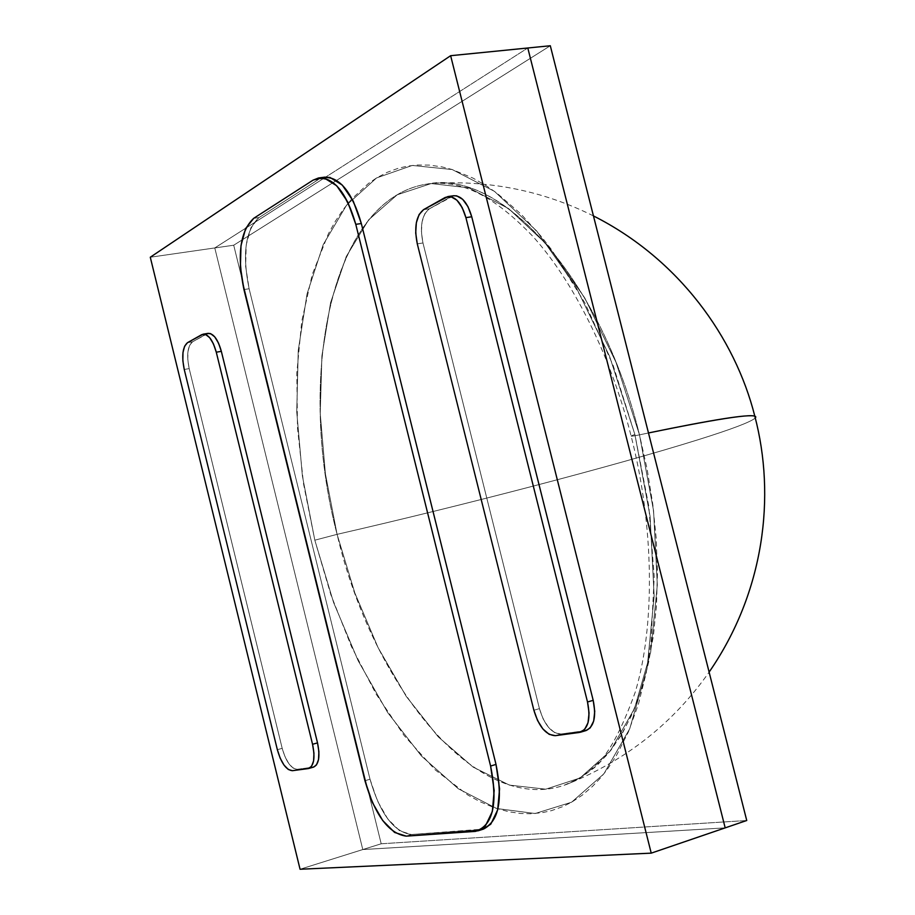 <?xml version="1.0" encoding="UTF-8"?>
<svg xmlns="http://www.w3.org/2000/svg" width="915" height="915" viewBox="0 0 915 915"><rect width="100%" height="100%" fill="white"/><g stroke="black" fill="none" stroke-linecap="round" stroke-linejoin="round"><path stroke-width="0.69" stroke-dasharray="4.58 3.43" d="M453.497 195.764L429.375 208.803L424.834 213.687L422.055 221.899L421.403 232.17L422.982 242.978L539.438 708.633L543.144 718.927L548.508 727.368L554.719 732.663L560.872 734.013L586.149 730.525M584.982 730.776L585.977 730.57M324.093 177.247L318.466 179.477L258.979 217.598L250.87 227.789L246.215 244.877L245.62 266.231L249.12 288.751L370.015 779.225L377.426 800.899L387.811 819.005L399.706 830.843L411.373 834.526L483.029 829.23M207.968 333.369L192.505 341.833L189.577 345.378L187.93 351.715L187.792 359.87L189.188 368.608L282.197 748.344L285.011 756.751L288.854 763.682L293.166 768.097L297.295 769.298L313.593 767.079M300.063 869.25L362.786 849.555L214.785 247.942L150.289 257.229L214.785 247.942L527.795 47.992L214.785 247.942L325.729 177.075L214.785 247.942L362.786 849.555L214.785 247.942L362.786 849.555L725.183 827.869L362.786 849.555L725.183 827.869L362.786 849.555L214.785 247.942L150.289 257.229L214.785 247.942L527.795 47.992L214.785 247.942L150.289 257.229L214.785 247.942L325.729 177.075L214.785 247.942L325.729 177.075L214.785 247.942L325.729 177.075L214.785 247.942L362.786 849.555L214.785 247.942L362.786 849.555L214.785 247.942L362.786 849.555L214.785 247.942L362.786 849.555L725.183 827.869L362.786 849.555L725.183 827.869L362.786 849.555L725.183 827.869L362.786 849.555L725.183 827.869L362.786 849.555L300.063 869.25L381.2 843.779L300.063 869.25M324.676 177.167L318.466 179.477L258.979 217.598L253.707 218.319L258.979 217.598C245.357 230.363 242.075 254.073 249.12 288.751L370.015 779.225L364.948 780.724L370.015 779.225C380.011 813.664 393.793 832.09 411.373 834.526L406.249 836.138L411.373 834.526L483.463 829.093M474.668 831.449L480.752 829.688L474.668 831.449L479.975 829.756L411.373 834.526L479.975 829.756L474.668 831.449L479.975 829.756L411.373 834.526L406.249 836.138L411.373 834.526L406.249 836.138L411.373 834.526L479.975 829.756L474.668 831.449M318.466 179.477L312.987 180.198L318.466 179.477L258.979 217.598C245.357 230.363 242.075 254.073 249.12 288.751L243.939 289.563L249.12 288.751L370.015 779.225C380.011 813.664 393.793 832.09 411.373 834.526C393.793 832.09 380.011 813.664 370.015 779.225C380.011 813.664 393.793 832.09 411.373 834.526C393.793 832.09 380.011 813.664 370.015 779.225L249.12 288.751L243.939 289.563L249.12 288.751L243.939 289.563L249.12 288.751L370.015 779.225L364.948 780.724L370.015 779.225L364.948 780.724L370.015 779.225L249.12 288.751C242.075 254.073 245.357 230.363 258.979 217.598C245.357 230.363 242.075 254.073 249.12 288.751C242.075 254.073 245.357 230.363 258.979 217.598L318.466 179.477L312.987 180.198L318.466 179.477L312.987 180.198L318.466 179.477L258.979 217.598L253.707 218.319L258.979 217.598L253.707 218.319L258.979 217.598L318.466 179.477M453.783 195.73L429.375 208.803L423.634 209.615L429.375 208.803C421.804 214.922 419.676 226.314 422.982 242.978L539.438 708.633L533.88 710.246L539.438 708.633C544.414 725.057 551.562 733.521 560.872 734.013L555.291 735.671L560.872 734.013L584.891 730.799L579.252 732.48L584.891 730.799L560.872 734.013L584.891 730.799L579.252 732.48L584.891 730.799L560.872 734.013L555.291 735.671L560.872 734.013L555.291 735.671L560.872 734.013L584.891 730.799L579.252 732.48L584.891 730.799M450.912 196.702L445.113 197.514L450.912 196.702L429.375 208.803C421.804 214.922 419.676 226.314 422.982 242.978L417.286 243.836L422.982 242.978L539.438 708.633C544.414 725.057 551.562 733.521 560.872 734.013C551.562 733.521 544.414 725.057 539.438 708.633C544.414 725.057 551.562 733.521 560.872 734.013C551.562 733.521 544.414 725.057 539.438 708.633L422.982 242.978L417.286 243.836L422.982 242.978L417.286 243.836L422.982 242.978L539.438 708.633L533.88 710.246L539.438 708.633L533.88 710.246L539.438 708.633L422.982 242.978C419.676 226.314 421.804 214.922 429.375 208.803C421.804 214.922 419.676 226.314 422.982 242.978C419.676 226.314 421.804 214.922 429.375 208.803L450.912 196.702L445.113 197.514L450.912 196.702L445.113 197.514L450.912 196.702L429.375 208.803L423.634 209.615L429.375 208.803L423.634 209.615L429.375 208.803L450.912 196.702M313.067 767.182L308.149 768.6L313.067 767.182L308.149 768.6L313.067 767.182L292.411 770.693L313.067 767.182L292.411 770.693L313.067 767.182L308.149 768.6L313.067 767.182L297.295 769.298C291.084 768.714 286.052 761.738 282.197 748.344C286.052 761.738 291.084 768.714 297.295 769.298C291.084 768.714 286.052 761.738 282.197 748.344C286.052 761.738 291.084 768.714 297.295 769.298C291.084 768.714 286.052 761.738 282.197 748.344L277.348 749.694L282.197 748.344L189.188 368.608L184.247 369.477L189.188 368.608L282.197 748.344L189.188 368.608L184.247 369.477L189.188 368.608L184.247 369.477L189.188 368.608L282.197 748.344L277.348 749.694L282.197 748.344L277.348 749.694L282.197 748.344L189.188 368.608C186.443 355.066 187.552 346.133 192.505 341.833C187.552 346.133 186.443 355.066 189.188 368.608C186.443 355.066 187.552 346.133 192.505 341.833C187.552 346.133 186.443 355.066 189.188 368.608C186.443 355.066 187.552 346.133 192.505 341.833L187.529 342.656L192.505 341.833L206.71 333.849L201.689 334.684L206.71 333.849L192.505 341.833L206.71 333.849L201.689 334.684L206.71 333.849L201.689 334.684L206.71 333.849L192.505 341.833L187.529 342.656L192.505 341.833L187.529 342.656L192.505 341.833L208.14 333.346M697.962 439.783C614.56 465.918 461.64 505.812 337.086 534.349C294.619 372.302 333.094 188.399 435.449 183.229C506.807 175.577 602.287 283.09 639.494 434.854L648.483 432.967L639.494 434.854L647.26 469.898L652.887 505.137L656.284 540.044L657.439 574.117L656.341 606.862L653.058 637.835L647.66 666.635L640.294 692.907L631.087 716.354L620.233 736.758L607.903 753.926L594.315 767.765L579.664 778.219L564.155 785.253C475.64 815.219 372.542 685.369 337.086 534.349C296.128 377.06 330.406 198.967 426.95 184.087C499.144 168.154 600.732 276.433 639.494 434.854L647.111 469.121L652.681 503.582L656.135 537.757L657.428 571.166L656.57 603.34L653.607 633.866L648.621 662.357L641.724 688.48L633.054 711.95L622.76 732.538L611.014 750.071L598.01 764.448L583.942 775.577L569.004 783.446C479.815 819.932 373.091 688.32 337.086 534.349L325.408 473.856L320.239 413.614L321.908 355.821L330.578 302.693L346.236 256.577L368.654 219.829L397.247 194.781L431.114 183.56L468.835 187.838L508.568 208.574L548.039 245.689L584.696 297.821L615.944 362.214L639.494 434.854L648.483 432.967L639.494 434.854C630.241 436.752 628.708 436.627 634.884 434.476L609.516 356.141L575.912 286.818L536.625 230.912L494.455 191.349L452.193 169.538L412.242 165.443L376.568 177.933L346.591 205.097L323.235 244.591L307.051 293.909L298.233 350.525L296.746 411.99L302.385 475.96L314.817 540.193L333.586 602.493L358.131 660.699L387.72 712.625L421.472 756.042L458.255 788.73L496.708 808.528L535.149 813.515L571.601 802.203L603.877 773.838L629.737 728.717L647.054 668.488L654.156 596.237L650.096 516.426L634.884 434.476L613.187 365.543L584.96 303.037L551.848 250.081L541.737 237.031L521.001 214.053L497.12 193.305L486.471 185.894L473.169 178.185L452.204 169.538L441.899 166.873L429.284 165.1L417.046 165.009L407.518 166.13L398.265 168.269L387.171 172.34L376.568 177.933L368.482 183.435L351.726 198.978L343.285 209.409L335.519 220.995L328.416 233.702L312.267 274.431L301.721 321.462L296.815 373.137L297.489 427.831L303.574 484.024L314.817 540.193L330.91 594.887L351.486 646.653L376.076 694.027L404.133 735.534L434.98 769.675L467.782 794.975L479.792 801.597L494.283 807.705L508.82 811.765L520.852 813.492L530.403 813.767L542.206 812.68L551.471 810.644L562.782 806.618L571.612 802.203L582.237 795.181L592.405 786.488L600.16 778.31L607.514 769.092L616.104 756.11L628.353 732L638.464 704.081L646.253 672.651L650.977 642.593L654.202 576.805L648.792 506.189L634.884 434.476L609.516 356.141L575.912 286.818L536.625 230.912L494.455 191.349L452.193 169.538L412.242 165.443L376.568 177.933L346.591 205.097L323.235 244.591L307.051 293.909L298.233 350.525L296.746 411.99L302.385 475.96L314.817 540.193L337.086 534.349L325.408 473.856L320.239 413.614L321.908 355.821L330.578 302.693L346.236 256.577L368.654 219.829L397.247 194.781L431.114 183.56L468.835 187.838L508.568 208.574L548.039 245.689L584.696 297.821L615.944 362.214L639.494 434.854C630.241 436.752 628.708 436.627 634.884 434.476L609.516 356.141L575.912 286.818L536.625 230.912L494.455 191.349L452.193 169.538L412.242 165.443L376.568 177.933L346.591 205.097L323.235 244.591L307.051 293.909L298.233 350.525L296.746 411.99L302.385 475.96L314.817 540.193L337.086 534.349L325.408 473.856L320.239 413.614L321.908 355.821L330.578 302.693L346.236 256.577L368.654 219.829L397.247 194.781L431.114 183.56L468.835 187.838L508.568 208.574L548.039 245.689L584.696 297.821L615.944 362.214L639.494 434.854L653.585 510.844L657.325 584.925L650.679 652.166L634.507 708.485L610.328 750.963L580.041 777.99L545.752 789.188L509.483 785.127L473.124 767.102L438.251 736.85L406.214 696.349L378.124 647.706L354.848 593L337.086 534.349L325.408 473.856L320.239 413.614L321.908 355.821L330.578 302.693L346.236 256.577L368.654 219.829L397.247 194.781L431.114 183.56L468.835 187.838L508.568 208.574L548.039 245.689L584.696 297.821L615.944 362.214L639.494 434.854C630.241 436.752 628.708 436.627 634.884 434.476L609.516 356.141L575.912 286.818L536.625 230.912L494.455 191.349L452.193 169.538L412.242 165.443L376.568 177.933L346.591 205.097L323.235 244.591L307.051 293.909L298.233 350.525L296.746 411.99L302.385 475.96L314.817 540.193L333.586 602.493L358.131 660.699L387.72 712.625L421.472 756.042L458.255 788.73L496.708 808.528L535.149 813.515L571.601 802.203L603.877 773.838L629.737 728.717L647.054 668.488L654.156 596.237L650.096 516.426L634.884 434.476L609.516 356.141L575.912 286.818L536.625 230.912L494.455 191.349L452.193 169.538L412.242 165.443L376.568 177.933L346.591 205.097L323.235 244.591L307.051 293.909L298.233 350.525L296.746 411.99L302.385 475.96L314.817 540.193L333.586 602.493L358.131 660.699L387.72 712.625L421.472 756.042L458.255 788.73L496.708 808.528L535.149 813.515L571.601 802.203L603.877 773.838L629.737 728.717L647.054 668.488L654.156 596.237L650.096 516.426L634.884 434.476L650.096 516.426L654.156 596.237L647.054 668.488L629.737 728.717L603.877 773.838L571.601 802.203L535.149 813.515L496.708 808.528L458.255 788.73L421.472 756.042L387.72 712.625L358.131 660.699L333.586 602.493L314.817 540.193L337.086 534.349C461.64 505.812 614.56 465.918 697.962 439.783C614.56 465.918 461.64 505.812 337.086 534.349C461.64 505.812 614.56 465.918 697.962 439.783C614.56 465.918 461.64 505.812 337.086 534.349L354.848 593L378.124 647.706L406.214 696.349L438.251 736.85L473.124 767.102L509.483 785.127L545.752 789.188L580.041 777.99L610.328 750.963L634.507 708.485L650.679 652.166L657.325 584.925L653.585 510.844L639.494 434.854L648.483 432.967L639.494 434.854L653.585 510.844L657.325 584.925L650.679 652.166L634.507 708.485L610.328 750.963L580.041 777.99L545.752 789.188L509.483 785.127L473.124 767.102L438.251 736.85L406.214 696.349L378.124 647.706L354.848 593L337.086 534.349C461.64 505.812 614.56 465.918 697.962 439.783C731.68 429.226 750.792 421.975 755.287 417.995C750.792 421.975 731.68 429.226 697.962 439.783C731.68 429.226 750.792 421.975 755.287 417.995C750.792 421.975 731.68 429.226 697.962 439.783C731.68 429.226 750.792 421.975 755.287 417.995C750.792 421.975 731.68 429.226 697.962 439.783M746.743 820.503L381.2 843.779L233.714 245.22L214.785 247.942L233.714 245.22L550.304 45.75L233.714 245.22L214.785 247.942L233.714 245.22L550.304 45.75L233.714 245.22L214.785 247.942L233.714 245.22L550.304 45.75L233.714 245.22L381.2 843.779L362.786 849.555L381.2 843.779L233.714 245.22L381.2 843.779L362.786 849.555L381.2 843.779L233.714 245.22L381.2 843.779L746.743 820.503M639.494 434.854C630.241 436.752 628.708 436.627 634.884 434.476L650.096 516.426L654.156 596.237L647.054 668.488L629.737 728.717L603.877 773.838L571.601 802.203L535.149 813.515L496.708 808.528L458.255 788.73L421.472 756.042L387.72 712.625L358.131 660.699L333.586 602.493L314.817 540.193L337.086 534.349L354.848 593L378.124 647.706L406.214 696.349L438.251 736.85L473.124 767.102L509.483 785.127L545.752 789.188L580.041 777.99L610.328 750.963L634.507 708.485L650.679 652.166L657.325 584.925L653.585 510.844L639.494 434.854M593.458 215.929C544.002 191.258 491.332 180.358 435.449 183.229C458.392 182.76 487.809 189.691 531.924 235.395C572.596 279.738 610.648 354.871 631.156 436.169C654.477 527.669 655.071 627.015 635.101 692.552C621.251 730.742 608.098 754.967 595.619 765.237C586.892 773.552 578.017 779.626 569.004 783.446C626.992 759.679 673.692 722.564 709.114 672.113"/><path stroke-width="1.37" d="M150.289 257.229L450.638 55.701L651.228 853.146L300.063 869.25L150.289 257.229L450.638 55.701L651.228 853.146L300.063 869.25L150.289 257.229L450.638 55.701L651.228 853.146L300.063 869.25L150.289 257.229L450.638 55.701L651.228 853.146L300.063 869.25L150.289 257.229L450.638 55.701L651.228 853.146L300.063 869.25L150.289 257.229L450.638 55.701L651.228 853.146L300.063 869.25L150.289 257.229M585.977 730.57L590.221 727.86L593.686 721.043L594.739 711.367L593.195 700.33C596.546 717.703 593.778 727.86 584.891 730.799L584.982 730.776M580.716 732.149L586.149 730.525C594.098 726.647 596.454 716.582 593.195 700.33L471.74 216.775L468 206.698L462.704 199.356L456.699 195.856L453.497 195.764M483.029 829.23L490.772 824.186L497.691 809.832L499.567 788.799L496.01 764.414L361.334 223.535L353.293 201.22L342.244 185.036L329.995 177.453L324.093 177.247M313.593 767.079L316.476 764.929L318.534 759.53L318.9 751.775L317.516 742.889L221.339 351.337L218.513 343.068L214.728 336.846L210.587 333.62L207.968 333.369M527.795 47.992L450.638 55.701L527.795 47.992L725.183 827.869L651.228 853.146L746.743 820.503L550.304 45.75L527.795 47.992L725.183 827.869L746.743 820.503L550.304 45.75L450.638 55.701L527.795 47.992L725.183 827.869L527.795 47.992L450.638 55.701L527.795 47.992L725.183 827.869L527.795 47.992L725.183 827.869L651.228 853.146L746.743 820.503L725.183 827.869L527.795 47.992L725.183 827.869L746.743 820.503L550.304 45.75L527.795 47.992L550.304 45.75L527.795 47.992L725.183 827.869L527.795 47.992L550.304 45.75L746.743 820.503L550.304 45.75L746.743 820.503L725.183 827.869L527.795 47.992M478.648 830.637L483.463 829.093C498.95 821.144 503.124 799.573 496.01 764.414L490.6 766.038C498.057 804.651 492.739 826.451 474.668 831.449L406.249 836.138C388.715 833.679 374.944 815.208 364.948 780.724L372.359 802.432L382.733 820.572L394.605 832.444L406.249 836.138L475.537 831.369L481.199 829.436L485.43 825.89L492.327 811.514L494.169 790.469L490.6 766.038C497.737 801.265 493.585 822.848 478.145 830.797L406.249 836.138C388.715 833.679 374.944 815.208 364.948 780.724L243.939 289.563C236.871 254.839 240.13 231.095 253.707 218.319L245.62 228.521L240.988 245.632L240.416 267.008L243.939 289.563L364.948 780.724C374.944 815.208 388.715 833.679 406.249 836.138L474.668 831.449L406.249 836.138C388.715 833.679 374.944 815.208 364.948 780.724L243.939 289.563C236.871 254.839 240.13 231.095 253.707 218.319L312.987 180.198L319.175 177.876C334.684 178.036 346.888 193.523 355.786 224.335L361.334 223.535C352.447 192.768 340.22 177.316 324.676 177.167L319.724 177.807M496.01 764.414L490.6 766.038L355.786 224.335L361.334 223.535C351.509 190.411 338.39 175.154 321.977 177.796C338.39 175.154 351.509 190.411 361.334 223.535C351.509 190.411 338.39 175.154 321.977 177.796C338.39 175.154 351.509 190.411 361.334 223.535L496.01 764.414L361.334 223.535L496.01 764.414L490.6 766.038L355.786 224.335L347.746 201.975L336.709 185.768L324.482 178.173L318.523 177.968L312.987 180.198L253.707 218.319L312.987 180.198C330.326 173.187 344.589 187.907 355.786 224.335L361.334 223.535L355.786 224.335L361.334 223.535L496.01 764.414L490.6 766.038C498.057 804.651 492.739 826.451 474.668 831.449C492.739 826.451 498.057 804.651 490.6 766.038L355.786 224.335L361.334 223.535L496.01 764.414L490.6 766.038L355.786 224.335C344.589 187.907 330.326 173.187 312.987 180.198L253.707 218.319C240.13 231.095 236.871 254.839 243.939 289.563L364.948 780.724L243.939 289.563C236.871 254.839 240.13 231.095 253.707 218.319L312.987 180.198C330.326 173.187 344.589 187.907 355.786 224.335L490.6 766.038C498.057 804.651 492.739 826.451 474.668 831.449L406.249 836.138C388.715 833.679 374.944 815.208 364.948 780.724L243.939 289.563C236.871 254.839 240.13 231.095 253.707 218.319L312.987 180.198C330.326 173.187 344.589 187.907 355.786 224.335L490.6 766.038L496.01 764.414C503.387 802.215 498.298 823.969 480.752 829.688C498.298 823.969 503.387 802.215 496.01 764.414C503.387 802.215 498.298 823.969 480.752 829.688C498.298 823.969 503.387 802.215 496.01 764.414M584.891 730.799C593.778 727.86 596.546 717.703 593.195 700.33C596.546 717.703 593.778 727.86 584.891 730.799C593.778 727.86 596.546 717.703 593.195 700.33L587.51 701.988C590.873 719.384 588.116 729.552 579.252 732.48L555.291 735.671C545.992 735.168 538.855 726.693 533.88 710.246L537.585 720.551L542.938 729.003L549.149 734.322L555.291 735.671L579.252 732.48L584.571 729.552L588.025 722.736L589.066 713.048L587.51 701.988C590.77 718.275 588.437 728.351 580.499 732.217L555.291 735.671C545.992 735.168 538.855 726.693 533.88 710.246L417.286 243.836C413.98 227.149 416.096 215.746 423.634 209.615L419.116 214.51L416.348 222.722L415.707 233.016L417.286 243.836L533.88 710.246C538.855 726.693 545.992 735.168 555.291 735.671L579.252 732.48L555.291 735.671C545.992 735.168 538.855 726.693 533.88 710.246L417.286 243.836C413.98 227.149 416.096 215.746 423.634 209.615L447.973 196.531C455.784 196.496 461.766 203.519 465.907 217.621L471.74 216.775C467.599 202.695 461.618 195.684 453.783 195.73C461.618 195.684 467.599 202.695 471.74 216.775C467.599 202.695 461.618 195.684 453.783 195.73C461.618 195.684 467.599 202.695 471.74 216.775C467.599 202.695 461.618 195.684 453.783 195.73L448.259 196.496M593.195 700.33L587.51 701.988L465.907 217.621L471.74 216.775L593.195 700.33L471.74 216.775L593.195 700.33L587.51 701.988L465.907 217.621L462.166 207.533L456.882 200.168L450.889 196.668L445.113 197.514L423.634 209.615L445.113 197.514C453.851 194.472 460.783 201.174 465.907 217.621L471.74 216.775L465.907 217.621L471.74 216.775L593.195 700.33L587.51 701.988C590.873 719.384 588.116 729.552 579.252 732.48C588.116 729.552 590.873 719.384 587.51 701.988L465.907 217.621L471.74 216.775L593.195 700.33L587.51 701.988L465.907 217.621C460.783 201.174 453.851 194.472 445.113 197.514L423.634 209.615C416.096 215.746 413.98 227.149 417.286 243.836L533.88 710.246L417.286 243.836C413.98 227.149 416.096 215.746 423.634 209.615L445.113 197.514C453.851 194.472 460.783 201.174 465.907 217.621L587.51 701.988C590.873 719.384 588.116 729.552 579.252 732.48L555.291 735.671C545.992 735.168 538.855 726.693 533.88 710.246L417.286 243.836C413.98 227.149 416.096 215.746 423.634 209.615L445.113 197.514C453.851 194.472 460.783 201.174 465.907 217.621L587.51 701.988L593.195 700.33M313.067 767.182C318.82 764.997 320.307 756.899 317.516 742.889C320.307 756.899 318.82 764.997 313.067 767.182C318.82 764.997 320.307 756.899 317.516 742.889C320.307 756.899 318.82 764.997 313.067 767.182L313.685 767.056C318.958 764.277 320.227 756.225 317.516 742.889L312.553 744.284C315.275 757.631 314.005 765.695 308.767 768.474L292.411 770.693C286.223 770.11 281.202 763.11 277.348 749.694L184.247 369.477C181.502 355.912 182.6 346.968 187.529 342.656L203.107 334.181C208.517 334.25 212.909 340.254 216.283 352.206L221.339 351.337C217.964 339.408 213.561 333.415 208.14 333.346L203.29 334.147M317.516 742.889L312.553 744.284L216.283 352.206L221.339 351.337C217.393 337.944 212.52 332.122 206.71 333.849C212.52 332.122 217.393 337.944 221.339 351.337C217.393 337.944 212.52 332.122 206.71 333.849C212.52 332.122 217.393 337.944 221.339 351.337L317.516 742.889L221.339 351.337L317.516 742.889L312.553 744.284L216.283 352.206L221.339 351.337L216.283 352.206L221.339 351.337L317.516 742.889L312.553 744.284L313.948 753.182L313.593 760.937L311.546 766.347L308.149 768.6L292.411 770.693L288.294 769.481L283.993 765.066L280.15 758.112L277.348 749.694L184.247 369.477L182.851 360.716L182.977 352.561L184.613 346.213L187.529 342.656L201.689 334.684L205.555 334.455L209.695 337.692L213.469 343.926L216.283 352.206L221.339 351.337L317.516 742.889L312.553 744.284C315.355 758.318 313.879 766.415 308.149 768.6C313.879 766.415 315.355 758.318 312.553 744.284L216.283 352.206C212.349 338.79 207.476 332.957 201.689 334.684C207.476 332.957 212.349 338.79 216.283 352.206C212.349 338.79 207.476 332.957 201.689 334.684L187.529 342.656C182.6 346.968 181.502 355.912 184.247 369.477C181.502 355.912 182.6 346.968 187.529 342.656C182.6 346.968 181.502 355.912 184.247 369.477L277.348 749.694C281.202 763.11 286.223 770.11 292.411 770.693C286.223 770.11 281.202 763.11 277.348 749.694C281.202 763.11 286.223 770.11 292.411 770.693L308.149 768.6C313.879 766.415 315.355 758.318 312.553 744.284C315.355 758.318 313.879 766.415 308.149 768.6L292.411 770.693C286.223 770.11 281.202 763.11 277.348 749.694L184.247 369.477C181.502 355.912 182.6 346.968 187.529 342.656L201.689 334.684C207.476 332.957 212.349 338.79 216.283 352.206L312.553 744.284L317.516 742.889M709.114 672.113C764.46 591.948 775.886 496.239 754.818 416.188C748.459 414.026 713.002 419.619 648.483 432.967C713.002 419.619 748.459 414.026 754.818 416.188L755.287 417.995L754.818 416.188C734.997 337.441 678.85 259.002 593.458 215.929M648.483 432.967C724.794 417.274 760.399 412.288 755.287 417.995C760.399 412.288 724.794 417.274 648.483 432.967C724.794 417.274 760.399 412.288 755.287 417.995C760.399 412.288 724.794 417.274 648.483 432.967M308.881 768.44L313.685 767.056"/></g></svg>
